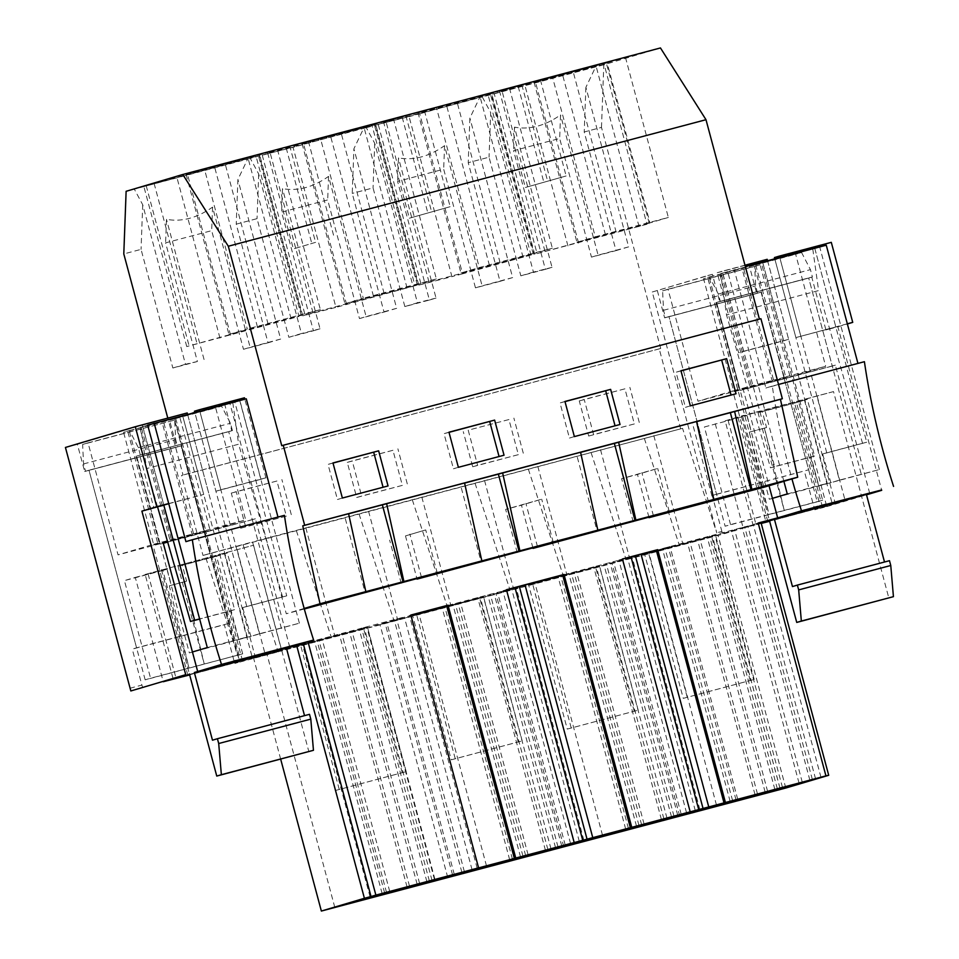 <?xml version="1.0" encoding="UTF-8"?>
<svg xmlns="http://www.w3.org/2000/svg" width="959" height="959" viewBox="0 0 959 959"><rect width="100%" height="100%" fill="white"/><g stroke="black" fill="none" stroke-linecap="round" stroke-linejoin="round"><path stroke-width="0.72" stroke-dasharray="4.79 3.6" d="M304.159 608.462L286.285 613.76L229.609 402.205L174.574 418.544L239.091 659.336L204.866 554.889L202.996 555.441L181.551 475.436L183.037 474.993L167.789 418.112M194.473 411.207L239.522 399.268L260.968 479.272L265.907 477.81L244.845 399.208M239.522 399.268L244.461 397.805M405.477 535.913L425.712 529.907L405.477 535.913L416.925 578.649M401.222 583.312L389.642 540.109M304.303 608.989L286.285 613.76M194.785 412.382L229.609 402.205M224.502 403.559L231.79 430.771L139.702 455.165L153.848 507.97M289.762 647.109L255.382 518.771L167.669 542.015M869.741 493.477L835.361 365.139L743.261 389.534L769.034 485.722M202.996 555.441L682.544 428.349L716.769 532.796L652.252 292.004L712.393 274.322L719.682 301.534L811.77 277.127L825.927 329.944L837.878 326.779L881.597 489.965M712.393 274.322L707.286 275.677L763.975 487.22M648.919 517.201L637.471 474.465L621.636 478.661L657.706 468.46L637.471 474.465M633.216 521.864L621.636 478.661M532.916 547.925L521.468 505.189L505.645 509.385L541.703 499.183L521.468 505.189M517.213 552.588L505.645 509.385M348.573 513.7L344.329 514.959L364.935 591.883M348.596 513.82L344.329 514.959M464.564 482.976L460.32 484.235L480.927 561.159M464.6 483.096L460.32 484.235M580.567 452.24L576.311 453.499L596.93 530.423M580.591 452.372L576.311 453.499M696.558 421.516L692.314 422.775L712.921 499.699M696.582 421.648L692.314 422.775M759.42 319.119L281.754 445.695M759.432 319.155L760.919 318.724M680.674 428.901L659.229 348.896L660.715 348.453L601.485 127.403L584.223 131.97L616.014 250.611L591.463 257.12L559.672 138.468L513.592 150.683L545.383 269.323L520.833 275.832L489.042 157.18L468.232 162.694L500.023 281.335L475.472 287.844L443.681 169.204L397.601 181.407L429.392 300.047L404.842 306.556L417.453 302.804L374.705 143.287L366.302 127.679L363.629 128.386L353.895 148.789L352.241 193.418L384.032 312.071L359.469 318.568L327.678 199.928L281.61 212.131L313.401 330.771L288.839 337.28L257.048 218.64L236.238 224.154L268.029 342.795L243.478 349.292L211.687 230.651L165.607 242.855L197.398 361.507L172.848 368.004L141.057 249.364L123.795 253.931M288.839 337.28L301.45 333.54L258.702 174.011L250.299 158.403L363.629 128.386M250.299 158.403L247.638 159.11L237.904 179.525L236.238 224.154M197.398 361.507L185.459 364.264L142.711 204.735L134.308 189.127L247.638 159.11M134.308 189.127L126.12 191.297M601.485 127.403L603.81 64.768L660.463 47.95M603.81 64.768L479.632 97.662L469.886 118.065L468.232 162.694M366.302 127.679L479.632 97.662M604.098 64.241L573.23 71.937L616.11 231.958L646.965 224.262L604.098 64.241L491.859 94.366L494.209 93.598L537.088 253.62L616.11 231.958M605.453 234.787L562.573 74.766L573.23 71.937M562.573 74.766L494.209 93.598M607.131 62.874L625.472 57.432L552.408 76.792L595.275 236.813L668.351 217.453L650.01 222.896L607.131 62.874L534.067 82.234L552.408 76.792M204.411 168.964L186.07 174.406L259.146 155.058L302.025 315.079L228.949 334.427L247.29 328.985L204.411 168.964L277.487 149.616L259.146 155.058M256.101 156.413L214.588 166.938L143.874 186.549L256.101 156.413L298.98 316.434L186.753 346.571L257.468 326.959L298.98 316.434M289.858 146.331L267.645 152.925L308.426 141.405L289.858 146.331L315.583 242.339L293.37 248.932L315.583 242.339M418.064 112.958L436.405 107.516L479.284 267.537L552.348 248.177L534.007 253.62L491.14 93.598L418.064 112.958L460.943 272.979L479.284 267.537M436.405 107.516L509.481 88.156L491.14 93.598M378.206 124.322L409.073 116.626L451.941 276.648L418.747 285.111L428.985 282.006L533.312 254.219L530.974 254.986L488.095 94.965L490.445 94.198L378.206 124.322L421.085 284.344M530.974 254.986L462.598 273.818L419.718 113.797L409.073 116.626M419.718 113.797L488.095 94.965M383.636 122.201L424.429 110.681L383.636 122.201L409.361 218.208L450.155 206.7L409.361 218.208M393.478 118.892L375.137 124.334L418.016 284.355L344.952 303.703L363.293 298.261L320.414 138.24L393.478 118.892L436.357 278.913L363.293 298.261M375.137 124.334L302.073 143.682L320.414 138.24M373.471 296.235L330.591 136.214L374.442 124.922L293.07 147.35L335.95 307.371L302.756 315.835L312.994 312.73L417.321 284.943L414.983 285.71L372.104 125.689M330.591 136.214L262.215 155.046L293.07 147.35M499.639 91.465L540.42 79.957L499.639 91.465L525.364 187.484L566.146 175.965L525.364 187.484M142.711 204.735L141.057 249.364M660.715 348.453L183.037 474.993M404.842 306.556L373.051 187.904L352.241 193.418M659.229 348.896L181.551 475.436M588.682 436.033L634.343 423.938L624.932 388.827L579.272 400.922L584.211 399.459L593.609 434.571L588.682 436.033L579.272 400.922M240.697 528.217L286.357 516.122L276.947 481.01L231.287 493.106L236.226 491.643L245.624 526.743L240.697 528.217L231.287 493.106M472.679 466.757L518.351 454.662L508.941 419.551L468.208 430.183L477.618 465.295L472.679 466.757L463.281 431.646M347.278 462.382L392.95 450.286L402.348 485.386L356.688 497.481L347.278 462.382L352.217 460.907L361.627 496.019L356.688 497.481M682.544 428.349L252.553 541.955L281.742 650.873L722.762 534.163L721.875 531.442L716.769 532.796M204.866 554.889L252.553 541.955M286.429 648.104L234.883 663.4L281.742 650.873M234.883 663.4L233.984 660.679L239.091 659.336M243.071 544.76L278.182 651.928M760.966 522.451L718.039 535.194L253.62 658.222L286.525 648.452M761.05 522.799L722.762 534.163M758.185 523.027L753.235 524.501L758.221 523.182M421.457 577.306L409.877 534.103M477.198 868.291L409.445 615.462L410.86 615.079M410.848 615.043L409.445 615.462M437.292 573.11L425.712 529.907M332.965 462.933L328.026 464.396L337.436 499.495L342.375 498.033M333.013 463.077L328.026 464.396M388.047 485.937L337.436 499.495M268.029 342.795L280.639 339.054L237.904 179.525M280.639 339.054L250.131 347.326L212.562 207.12C196.967 218.053 181.599 222.116 166.482 219.323L165.607 242.855M204.051 359.529L166.482 219.323M258.702 174.011L257.048 218.64M267.645 152.925L293.37 248.932M286.214 147.998L311.939 244.018M308.426 141.405L334.152 237.424M186.07 174.406L228.949 334.427M277.487 149.616L320.366 309.637L302.025 315.079M320.366 309.637L247.29 328.985M172.848 368.004L185.459 364.264M212.562 207.12L211.687 230.651M243.478 349.292L250.131 347.326M286.357 516.122L245.624 526.743M276.947 481.01L236.226 491.643M291.296 514.647L281.886 479.548M305.825 527.834L335.015 636.764M296.355 530.651L331.466 637.819M359.074 514.036L394.185 621.204M280.663 759.132L253.62 658.222M785.781 788.034L718.039 535.194M429.368 881.009L361.627 628.169L359.157 628.912L366.77 626.886L316.866 640.025L267.046 654.529L367.549 627.905L404.326 616.997L361.627 628.169M426.899 881.741L359.157 628.912M464.384 871.731L396.63 618.903M461.89 872.39L394.173 619.634M454.278 874.404L386.561 621.648M452.54 874.872L384.823 622.163M472.08 869.825L404.326 616.997M434.966 879.523L367.549 627.905M334.799 907.37L267.046 654.529M370.09 896.893L302.349 644.052M386.549 892.529L318.808 639.701M389.738 891.51L322.008 638.742M382.15 893.596L314.396 640.756M384.619 892.865L316.866 640.025M419.622 883.587L351.881 630.758M417.141 884.246L349.412 631.49M409.529 886.26L341.8 633.503M407.036 886.919L339.33 634.235M432.041 880.458L364.3 627.618M434.499 879.655L366.77 626.886M65.428 447.457L77.367 444.293L84.668 471.492L88.983 470.21L136.574 647.84L132.258 649.123L224.358 624.729L233.984 660.679M174.574 418.544L169.467 419.898L176.756 447.098L84.668 471.492M129.945 688.25L141.896 685.086L132.258 649.123M255.382 518.771L252.289 519.694L228.71 431.682L136.61 456.076L232.414 430.579L139.702 455.165M259.433 633.767L250.898 636.296L242.663 607.646L286.741 595.839L246.775 606.424L194.893 412.802L199.832 411.339L259.433 633.767L299.388 623.182L189.355 652.899L136.61 456.076L160.201 544.089L163.282 543.178M142.783 687.795L141.896 685.086M77.367 444.293L142.328 425.017L163.773 505.021L142.759 426.611L140.733 427.211L234.859 402.217L286.741 595.839M176.756 447.098L85.531 471.241L83.565 463.916L82.618 444.461L174.706 420.066L175.665 439.522L177.619 446.846L181.083 445.815L228.674 623.446L224.358 624.729M281.455 628.505L228.71 431.682L231.79 430.771M169.467 419.898L192.088 413.185M228.674 623.446L136.574 647.84M187.233 412.957L142.328 425.017M168.748 503.703L203.728 494.436L182.294 414.432M252.289 519.694L167.693 542.099M163.306 543.262L160.201 544.089M168.712 503.559L203.728 494.436M208.666 492.974L187.604 414.372M199.784 411.147L220.846 489.749L215.907 491.212L194.809 412.466M215.907 491.212L260.968 479.272M220.846 489.749L265.907 477.81M384.032 312.071L396.642 308.318L353.895 148.789M396.642 308.318L366.122 316.59L328.553 176.396C312.97 187.317 297.614 191.392 282.473 188.599L281.61 212.131M313.401 330.771L320.042 328.805L282.473 188.599M320.042 328.805L301.45 333.54M374.705 143.287L373.051 187.904M359.469 318.568L366.122 316.59M328.553 176.396L327.678 199.928M402.217 117.274L427.942 213.294M405.849 115.607L431.574 211.615M424.429 110.681L450.155 206.7M414.983 285.71L335.95 307.371M302.073 143.682L344.952 303.703M436.357 278.913L418.016 284.355M402.348 485.386L361.627 496.019M392.95 450.286L352.217 460.907M407.287 483.923L397.889 448.812M537.46 546.582L525.88 503.379M570.581 843.62L502.84 590.792L506.472 589.821M506.448 589.713L502.84 590.792M515.007 587.567L511.555 588.586L515.043 587.663M579.308 841.427L511.555 588.586M583.875 840.348L516.134 587.507L418.759 613.113L380.004 624.609L483.54 597.181L516.134 587.507M561.782 846.09L494.065 593.357M551.005 848.943L483.54 597.181M447.745 877.449L380.004 624.609M486.501 865.941L418.759 613.113M512.418 859.084L444.664 606.244M509.673 859.803L441.955 607.059M525.664 855.656L457.923 602.827M528.109 854.853L460.38 602.096M520.521 856.938L452.78 604.11M522.991 856.207L455.237 603.379M558.006 846.941L490.253 594.101M555.513 847.588L487.783 594.832M547.901 849.614L480.171 596.846M545.419 850.273L477.702 597.577M565.259 845.167L497.517 592.338M368.544 511.219L397.733 620.149M421.828 497.11L451.018 606.04M412.346 499.927L447.457 607.095M475.065 483.312L510.176 590.48M448.968 432.197L444.029 433.672L453.439 468.771L458.366 467.309M449.004 432.353L444.029 433.672M504.038 455.213L453.439 468.771M553.283 542.386L541.703 499.183M500.023 281.335L512.633 277.595L469.886 118.065M512.633 277.595L482.125 285.866L444.556 145.66C428.961 156.593 413.605 160.668 398.476 157.875L397.601 181.407M429.392 300.047L436.045 298.069L398.476 157.875M436.045 298.069L417.453 302.804M482.293 96.955L490.696 112.551L489.042 157.18M475.472 287.844L482.125 285.866M444.556 145.66L443.681 169.204M518.208 86.55L543.933 182.558M521.852 84.871L547.577 180.891M540.42 79.957L566.146 175.965M462.598 273.818L451.941 276.648M509.481 88.156L552.348 248.177M460.943 272.979L534.007 253.62M518.351 454.662L477.618 465.295M508.941 419.551L468.208 430.183M523.29 453.199L513.88 418.088M653.451 515.858L641.871 472.655M686.572 812.896L618.831 560.068L622.463 559.097M622.439 558.989L618.831 560.068M631.01 556.831L627.558 557.862L631.034 556.939M695.299 810.691L627.558 557.862M699.878 809.624L632.125 556.783L534.75 582.389L495.995 593.885L599.543 566.457L632.125 556.783M677.773 815.366L610.056 562.633M666.996 818.219L599.543 566.457M563.748 846.725L495.995 593.885M602.504 835.217L534.75 582.389M628.409 828.348L560.667 575.52M625.676 829.079L557.946 576.323M641.655 824.932L573.914 572.091M644.112 824.129L576.383 571.36M636.512 826.214L568.771 573.386M638.982 825.483L571.24 572.643M673.997 816.205L606.244 563.377M671.504 816.864L603.786 564.108M663.892 818.878L596.174 566.122M661.41 819.537L593.705 566.853M681.25 814.443L613.508 561.614M484.547 480.495L513.724 589.425M537.819 466.386L567.009 575.316M528.349 469.191L563.46 576.359M591.068 452.588L626.179 559.756M564.959 401.473L560.02 402.936L569.43 438.047L574.369 436.585M564.995 401.617L560.02 402.936M620.029 424.489L569.43 438.047M669.286 511.662L657.706 468.46M545.383 269.323L552.036 267.345L514.468 127.139C529.572 129.945 544.928 125.881 560.547 114.936L559.672 138.468M514.468 127.139L513.592 150.683M591.463 257.12L598.116 255.142L560.547 114.936M616.014 250.611L628.636 246.871L585.889 87.341L595.623 66.938M628.636 246.871L598.116 255.142M552.036 267.345L533.444 272.08L490.696 112.551M520.833 275.832L533.444 272.08M585.889 87.341L584.223 131.97M652.252 292.004L707.286 275.677M717.212 272.728L722.151 271.265L743.585 351.282L738.646 352.744L717.212 272.728L762.273 260.8L783.707 340.805L738.646 352.744M644.34 438.467L679.451 545.635M534.067 82.234L576.934 242.255L650.01 222.896M625.472 57.432L668.351 217.453M576.934 242.255L595.275 236.813M646.965 224.262L537.088 253.62M600.538 449.771L629.727 558.701M653.822 435.662L683 544.58M820.976 777.341L753.235 524.501M634.343 423.938L593.609 434.571M624.932 388.827L584.211 399.459M639.281 422.475L629.871 387.364M680.95 370.749L676.023 372.212L685.421 407.323L690.36 405.861M680.998 370.893L676.023 372.212M736.033 393.753L685.421 407.323M730.135 801.412L662.393 548.584L669.993 546.57L611.938 563.173L712.513 536.537L747.828 526.047L662.393 548.584M737.723 799.326L669.993 546.57M732.604 800.681L664.851 547.853M767.62 791.415L699.866 538.574M765.126 792.074L697.397 539.306M757.514 794.088L689.785 541.32M755.033 794.747L687.315 542.051M780.027 788.274L712.285 535.446M782.484 787.471L714.755 534.714M774.884 789.557L707.143 536.728M777.353 788.825L709.612 535.997M812.369 779.559L744.628 526.719M809.875 780.218L742.158 527.45M802.275 782.232L734.546 529.464M799.039 783.083L731.333 530.423M815.57 778.888L747.828 526.047M779.979 788.298L712.513 536.537M679.691 816.001L611.938 563.173M716.481 805.092L648.74 552.252M736.021 799.914L668.267 547.074M866.409 494.472L814.862 509.768L826.802 506.604L761.398 263.102L749.447 266.266L756.735 293.466L761.05 292.183L808.653 469.802L712.237 495.491L721.875 531.442M825.915 503.883L813.963 507.047L804.325 471.085M657.347 290.661L664.635 317.861L756.735 293.466M774.764 258.75L814.407 246.978L835.84 326.995L795.886 337.58L774.788 258.834M749.447 266.266L772.067 259.553M814.862 509.768L813.963 507.047M835.361 365.139L832.268 366.062L808.689 278.05L811.77 277.127M825.927 329.944L835.84 326.995M664.635 317.861L761.05 292.183L668.962 316.578L716.553 494.209L712.237 495.491M704.397 426.983L747.049 415.547L704.397 426.983L730.554 524.597L725.124 526.203L668.962 316.578L665.498 317.609L663.544 310.284L662.597 290.829L668.027 289.222L698.032 401.234L733.575 390.685L703.558 278.673L709.48 276.911L718.339 294.029L720.293 301.342L716.589 302.445L719.682 301.534M839.413 480.135L830.878 482.665L822.63 454.015L866.72 442.207L826.754 452.792L774.872 259.17L779.811 257.707L839.413 480.135L879.367 469.55L769.334 499.267L716.589 302.445L808.689 278.05L716.589 302.445L740.18 390.457L832.268 366.062M743.261 389.534L740.18 390.457M716.553 494.209L808.653 469.802M761.398 263.102L831.297 242.351M837.878 326.779L847.372 323.962M826.802 506.604L866.504 494.82M814.407 246.978L774.452 257.563M847.324 323.794L795.886 337.58M800.825 336.118L779.763 257.515M767.584 260.74L788.646 339.342L783.707 340.805M767.2 259.326L762.273 260.8M744.987 265.211L722.151 271.265M788.646 339.342L743.585 351.282M335.266 790.54L406.196 771.623L335.266 790.54L296.607 646.246L367.537 627.33L296.607 646.246M339.222 789.365L300.563 645.071M406.196 771.623L367.537 627.33M402.253 772.798L363.593 628.505M451.269 759.816L522.199 740.899L451.269 759.816L412.61 615.522L483.528 596.606L412.61 615.522M455.213 758.641L416.554 614.347M522.199 740.899L483.528 596.606M518.244 742.074L479.584 597.781M567.26 729.08L638.191 710.175L567.26 729.08L528.601 584.798L599.531 565.882L528.601 584.798M571.216 727.917L532.545 583.623M638.191 710.175L599.531 565.882M634.247 711.338L595.575 567.045M683.264 698.356L754.182 679.44L683.264 698.356L644.592 554.062L715.522 535.158L644.592 554.062M687.207 697.181L648.548 552.899M754.182 679.44L715.522 535.158M750.238 680.614L711.578 536.321M246.775 606.424L242.663 607.646M142.759 426.611L182.713 416.026L147.698 425.149M299.388 623.182L239.798 400.754L246.283 398.824M239.798 400.754L199.832 411.339M194.893 412.802L234.859 402.217M207.3 647.577L247.254 636.992L238.719 639.521L230.484 610.883L199.652 619.046M250.898 636.296L238.719 639.521M192.435 651.988L189.355 652.899M282.617 597.061L238.635 444.209L146.547 468.603L140.733 427.211M157.552 506.867L146.547 468.603M182.713 416.026L234.595 609.66L199.616 618.927M234.595 609.66L230.484 610.883M247.254 636.992L187.652 414.564M135.279 577.39L167.07 569.19L162.862 570.437L189.019 668.051L242.675 653.834L145.157 679.835L150.575 678.229L124.43 580.615L135.279 577.39L163.246 681.729M145.157 574.465L253.548 545.239L145.157 574.465L173.111 678.792M161.448 569.634L189.403 673.961M140.314 454.974L138.36 447.661L129.513 430.543L123.579 432.305L153.596 544.316L118.053 554.865L88.048 442.854L82.618 444.461M145.157 679.835L88.983 470.21L181.083 445.815L237.245 655.441M284.427 515.343L185.914 541.643M304.53 715.642L309.505 714.323M253.548 545.239L308.858 751.664M237.257 550.07L265.211 654.398L255.334 657.335L227.379 552.995L178.086 566.397L204.243 664.012L184.572 581.753L169.347 585.781L189.019 668.051L150.575 678.229M242.675 653.834L216.518 556.22L227.379 552.995M88.048 442.854L174.706 420.066M180.136 418.46L210.153 530.471L118.053 554.865M232.414 430.579L230.448 423.267L221.601 406.148L215.679 407.911L245.696 519.922L210.153 530.471M232.821 402.816L238.635 444.209M162.862 570.437L124.43 580.615M148.118 573.997L176.072 678.325M189.522 674.405L252.373 657.802L224.418 553.463M255.334 657.335L189.654 674.92M265.211 654.398L252.373 657.802M189.57 674.585L240.625 660.991L205.813 531.046L153.008 545.203L205.813 531.046M222.368 665.642C255.238 656.927 238.024 662.034 206.077 670.485L189.618 674.752M157.995 571.061L185.842 675.016M212.478 740.192L304.566 715.798M138.36 447.661L230.448 423.267M129.513 430.543L221.601 406.148M175.725 418.496L205.741 530.507L204.255 530.95L174.238 418.927L215.679 407.911M174.238 418.927L123.579 432.305M153.596 544.316L193.562 533.731L163.545 421.72M205.741 530.507L245.696 519.922M193.562 533.731L192.076 534.175L162.059 422.164M204.255 530.95L192.076 534.175M128.003 432.269L158.019 544.28M83.565 463.916L175.665 439.522M85.531 471.241L177.619 446.846M242.495 660.727L214.54 556.4M216.518 556.22L178.086 566.397M140.182 429.045L170.199 541.056M169.347 585.781L186.585 581.154L182.294 565.151M167.07 569.19L171.361 585.182M141.656 428.601L171.673 540.612M129.489 431.826L159.494 543.837M184.572 581.753L186.585 581.154M826.754 452.792L822.63 454.015M774.872 259.17L720.7 273.579L762.693 262.394L745.359 266.626M879.367 469.55L819.765 247.122L826.262 245.192M819.765 247.122L779.811 257.707M787.279 493.945L827.233 483.36L818.698 485.889L810.463 457.239L770.497 467.824L726.526 314.972L720.7 273.579M830.878 482.665L818.698 485.889M772.415 498.356L769.334 499.267M862.597 443.43L818.614 290.577L726.526 314.972M814.838 248.585L866.72 442.207M762.693 262.394L814.575 456.016L775.759 466.302L774.62 466.601L722.738 272.979M814.575 456.016L810.463 457.239M827.233 483.36L767.632 260.932M783.887 481.31L727.677 271.517M715.258 423.758L743.213 528.097L753.091 525.16L725.136 420.833L741.427 416.002L769.382 520.329M778.528 384.451L772.307 386.105A248.513 77.2 -104.8 0 0 791.954 478.925M772.307 386.105L765.893 387.999L734.162 269.587M864.407 361.699L765.893 387.999M884.51 562.01L889.484 560.691M725.136 420.833L833.515 391.596L888.837 598.032M817.236 396.439L845.191 500.766L835.313 503.703L807.358 399.364L758.066 412.766L784.222 510.38L822.654 500.202L796.497 402.588L807.358 399.364M822.654 500.202L817.224 501.809L761.05 292.183L757.598 293.214L755.644 285.89L754.685 266.434L760.115 264.828L790.132 376.839L698.032 401.234M720.293 301.342L812.393 276.947L810.427 269.623L801.58 252.517L795.658 254.279L825.675 366.29L790.132 376.839M812.393 276.947L808.689 278.05L861.434 474.873M812.8 249.184L818.614 290.577M770.497 467.824L774.62 466.601M742.841 416.805L768.998 514.42L784.222 510.38L764.551 428.122L749.327 432.149L768.998 514.42L730.554 524.597M728.097 420.366L756.052 524.693L743.213 528.097M769.502 520.773L832.352 504.17L804.397 399.831M761.122 523.039L753.091 525.16M835.313 503.703L769.633 521.288M761.23 523.446L756.052 524.693M845.191 500.766L832.352 504.17M769.55 520.953L820.604 507.359L785.793 377.414L732.988 391.572L785.793 377.414M802.347 512.01C835.217 503.295 818.003 508.402 786.056 516.853L769.586 521.121M737.974 417.429L765.821 521.384M833.515 391.596L741.427 416.002M792.458 586.56L884.546 562.154M718.339 294.029L810.427 269.623M709.48 276.911L801.58 252.517M755.704 264.864L785.709 376.875L784.234 377.319L754.218 265.295L795.658 254.279M754.218 265.295L703.558 278.673M733.575 390.685L773.541 380.1L743.525 268.088M785.709 376.875L825.675 366.29M773.541 380.1L772.055 380.543L742.038 268.52M784.234 377.319L772.055 380.543M668.027 289.222L707.982 278.637L737.998 390.649M760.115 264.828L707.982 278.637M662.597 290.829L754.685 266.434M663.544 310.284L755.644 285.89M665.498 317.609L757.598 293.214M817.224 501.809L725.124 526.203M822.474 507.095L794.52 402.768M796.497 402.588L758.066 412.766M720.161 275.413L750.178 387.424M749.327 432.149L766.565 427.522L762.273 411.519M747.049 415.547L751.341 431.55M721.636 274.969L751.652 386.98M709.456 278.194L739.473 390.205M764.551 428.122L766.565 427.522M146.224 185.782L189.091 345.803M154.111 183.433L196.991 343.454M219.959 338.095L177.079 178.074M230.616 335.278L187.736 175.257M291.092 318.784L248.213 158.762M268.124 324.142L225.245 164.121M257.468 326.959L214.588 166.938M346.607 304.554L303.727 144.521M407.084 288.06L364.204 128.038M384.115 293.418L341.248 133.397M312.994 312.73L270.114 152.709M262.215 155.046L305.094 315.079M523.075 257.336L480.195 97.315M500.118 262.694L457.239 102.673M489.462 265.511L446.582 105.49M428.985 282.006L386.105 121.985M544.976 251.282L502.108 91.261M567.944 245.924L525.064 85.902M578.601 243.095L535.721 83.073M639.078 226.6L596.198 66.579M186.753 346.571L143.874 186.549M301.33 315.679L258.45 155.646M417.321 284.943L374.442 124.922M302.756 315.835L259.877 155.814M533.312 254.219L490.445 94.198M418.747 285.111L375.868 125.09M534.738 254.387L491.859 94.366M649.315 223.495L606.436 63.474M187.82 675.136L153.008 545.203M767.799 521.504L732.988 391.572"/><path stroke-width="1.44" d="M167.789 418.112L123.795 253.931L126.12 191.297L182.785 174.49L228.314 246.235L281.754 445.695L283.241 445.252L304.674 525.268L302.756 525.832L320.03 603.75L304.159 608.462M244.845 399.208L244.461 397.805L199.4 409.733L194.473 411.207L194.809 412.466M283.241 445.252L760.919 318.724L782.352 398.728L780.434 399.304L797.708 477.21L763.975 487.22L649.039 517.668L669.286 511.662L533.048 548.392L553.283 542.386L417.057 579.116L437.292 573.11L304.303 608.989M185.722 674.68L130.832 690.959L185.722 674.68L141.896 511.135L168.748 503.703M197.674 671.516L163.282 543.178L167.669 542.015M304.53 715.642L286.429 648.104L194.341 672.499L221.505 664.443A248.513 77.2 -104.8 0 1 192.339 539.737L284.427 515.343A248.513 77.2 -104.8 0 0 313.605 640.037L286.525 648.452M769.034 485.722L777.653 517.872L758.185 523.027L825.939 775.867L725.424 802.491L657.67 549.663L622.439 558.989L690.18 811.829L631.765 827.305L564.012 574.465L506.448 589.713L574.189 842.553L515.762 858.029L448.021 605.189L410.848 615.043L478.589 867.871L375.868 895.083L308.127 642.254M881.597 489.965L801.484 510.799L774.321 518.867L792.458 586.56L797.385 585.086L798.679 589.893L801.34 621.06L796.737 622.427L769.382 520.329M348.596 513.82L464.564 482.976L481.838 560.883L320.03 603.75M797.708 477.21L481.838 560.883M302.756 525.832L348.573 513.7L365.847 591.607M782.352 398.728L304.674 525.268M597.841 530.159L580.567 452.24L464.6 483.096M713.832 499.435L696.558 421.516L580.591 452.372M780.434 399.304L696.582 421.648M736.033 393.753L690.36 405.861L680.95 370.749L726.622 358.654L736.033 393.753M378.637 450.826L388.047 485.937L342.375 498.033L332.965 462.933L378.637 450.826L333.013 463.077M620.029 424.489L574.369 436.585L564.959 401.473L610.631 389.378L620.029 424.489M494.628 420.102L448.968 432.197L458.366 467.309L504.038 455.213L494.628 420.102L449.004 432.353M182.785 174.49L660.463 47.95L705.992 119.707L228.314 246.235M705.992 119.707L759.42 319.119M777.653 517.872L761.05 522.799M758.221 523.182L760.966 522.451L828.708 775.292L785.781 788.034L321.361 911.05L364.408 898.283L296.655 645.443M375.868 895.083L371.025 896.521L303.284 643.693M478.589 867.871L514.372 858.449L446.618 605.608L410.86 615.079M371.025 896.521L364.408 898.283M825.939 775.867L828.708 775.292M725.424 802.491L708.761 806.951L641.008 554.11L631.034 556.939M690.18 811.829L708.761 806.951M631.765 827.305L630.363 827.713L562.621 574.885L515.043 587.663M574.189 842.553L630.363 827.713M515.762 858.029L514.372 858.449M737.747 799.398L679.691 816.001L780.266 789.365L815.57 778.888L737.723 799.326M417.165 884.318L334.799 907.37L435.302 880.746L472.08 869.825L417.141 884.246M677.809 815.462L602.504 835.217L563.748 846.725L667.284 819.286L699.878 809.624L677.773 815.366M509.697 859.887L447.745 877.449L551.293 850.022L583.875 840.348L509.673 859.803M448.021 605.189L446.618 605.608M382.377 504.878L402.996 581.801M386.621 503.619L403.907 581.526M373.698 452.3L383.073 487.256M321.361 911.05L280.663 759.132M435.302 880.746L434.966 879.523M130.832 690.959L65.428 447.457L135.315 426.719L187.233 412.957L187.604 414.372M192.088 413.185L194.785 412.382M141.896 511.135L156.761 506.724L135.315 426.719M167.693 542.099L163.306 543.262M156.761 506.724L168.712 503.559M199.784 411.147L199.4 409.733M506.472 589.821L515.007 587.567L582.76 840.396M564.012 574.465L562.621 574.885M587.1 839.353L519.358 586.524M592.77 837.675L525.017 584.846M551.293 850.022L551.005 848.943M489.689 421.564L499.064 456.532M502.624 472.895L519.898 550.802M498.38 474.154L518.987 551.077M622.463 559.097L631.01 556.831L698.751 809.672M657.67 549.663L641.008 554.11M703.091 808.629L635.349 555.8M724.021 802.911L656.268 550.07M667.284 819.286L666.996 818.219M610.631 389.378L564.995 401.617M605.692 390.84L615.055 425.808M618.615 442.159L635.889 520.078M614.371 443.43L634.978 520.341M734.618 411.435L751.892 489.354M726.622 358.654L680.998 370.893M721.683 360.116L731.058 395.072M730.362 412.694L750.981 489.617M780.266 789.365L779.979 788.298M772.067 259.553L774.764 258.75M847.372 323.962L852.731 322.368L831.297 242.351L779.379 256.101L774.452 257.563L774.788 258.834M866.504 494.82L881.693 490.313M852.731 322.368L847.324 323.794M779.763 257.515L779.379 256.101M767.584 260.74L767.2 259.326L744.987 265.211M192.435 651.988L207.3 647.577L147.698 425.149L246.283 398.824L277.966 517.045M157.552 506.867L190.517 621.468L199.652 619.046M199.616 618.927L194.641 620.245L163.773 505.021M185.842 675.016L163.246 681.729L189.654 674.92M189.403 673.961L216.758 776.059L221.361 774.692L218.7 743.525L217.417 738.718L212.478 740.192L194.341 672.499M192.339 539.737L185.914 541.643L154.183 423.219M216.758 776.059L313.449 750.298L310.8 719.13L309.505 714.323L217.417 738.718M190.517 621.468L194.641 620.245M185.95 675.4L189.522 674.405M189.618 674.752L187.82 675.136L189.57 674.585M313.449 750.298L221.361 774.692M310.8 719.13L218.7 743.525M313.605 640.037L221.505 664.443M857.945 363.413L826.262 245.192L745.359 266.626M783.887 481.31L787.279 493.945L772.415 498.356M791.954 478.925A248.513 77.2 -104.8 0 0 801.484 510.799M778.528 384.451L864.407 361.699A248.513 77.2 -104.8 0 0 893.572 486.405M774.321 518.867L866.409 494.472L884.51 562.01M796.737 622.427L893.428 596.666L890.767 565.498L889.484 560.691L797.385 585.086M765.821 521.384L769.502 520.773M765.929 521.768L761.122 523.039M769.633 521.288L761.23 523.446M769.586 521.121L767.799 521.504L769.55 520.953M893.428 596.666L801.34 621.06M890.767 565.498L798.679 589.893"/></g></svg>
